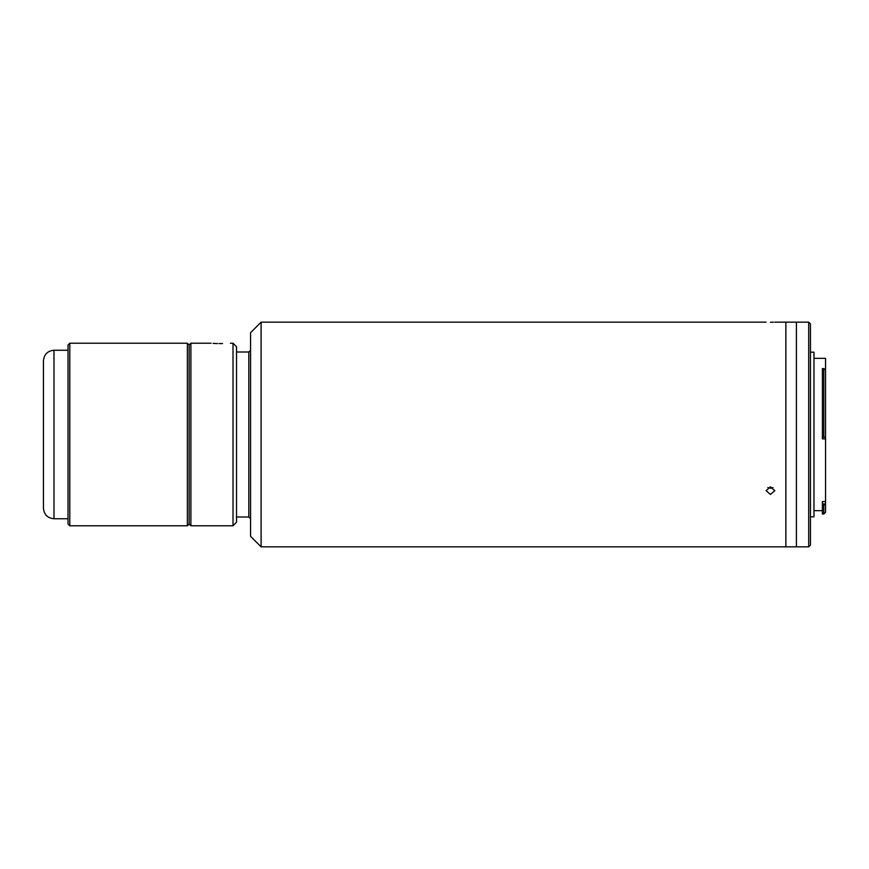 <?xml version="1.0" encoding="UTF-8"?>
<svg xmlns="http://www.w3.org/2000/svg" width="869" height="869" viewBox="0 0 869 869"><rect width="100%" height="100%" fill="white"/><g stroke="black" fill="none" stroke-linecap="round" stroke-linejoin="round"><path stroke-width="1.3" d="M43.45 434.5L43.45 360.776C44.08 354.378 47.589 350.87 53.987 350.25L53.987 518.75C47.589 518.13 44.08 514.622 43.45 508.224L43.45 382.718M187.378 343.222L189.138 344.982L190.887 343.222L190.887 525.778L189.138 524.018L189.138 344.982L189.138 524.018L187.378 525.778L187.378 343.222L69.781 343.222L69.781 525.778L187.378 525.778M69.781 525.778L68.021 524.018L68.021 344.982L69.781 343.222M822.389 503.922L822.389 505.345L823.79 505.345L825.398 503.922L822.389 503.922L822.389 501.576L825.55 501.576L825.55 512.254L823.79 514.013L823.79 505.345M813.971 358.321L825.55 358.321L825.55 501.576M823.79 368.586L822.389 368.586L822.389 437.27L823.79 437.27L823.79 368.586L825.55 370.031M810.451 352.184L813.971 352.184L813.971 516.816L810.451 516.816M808.702 322.16L810.451 323.92L810.451 545.08L808.702 546.84L808.702 322.16L796.417 322.16L796.417 546.84L796.417 322.16L774.822 322.16M822.389 505.345L822.389 514.013L823.79 514.013M825.55 438.878L822.389 438.878L822.389 437.27M825.398 437.216L823.79 437.27M808.702 546.84L785.88 546.84L785.88 322.16L785.88 546.84L261.102 546.84L261.102 322.16L250.565 332.697L250.565 536.303L261.102 546.84M217.435 343.559L213.09 343.385M218.977 343.57C208.788 343.201 208.788 343.201 218.977 343.57L222.486 343.57C232.675 343.201 232.675 343.201 222.486 343.57M233.011 343.222L233.011 525.778L236.531 522.258L236.531 346.742L233.011 343.222L230.383 343.222M236.531 517.001L248.816 517.001L248.816 351.999L250.565 350.25M770.434 322.247C776.093 322.16 776.093 322.16 770.434 322.247C764.774 322.16 764.774 322.16 770.434 322.247L772.063 322.236M772.183 322.236L773.497 322.203M770.434 494.428L766.045 490.67L770.434 486.825L774.822 490.67L770.434 494.428M767.859 487.563L770.434 488.28L773.019 487.563M68.021 350.25L53.987 350.25M68.021 518.75L53.987 518.75M813.971 510.679L822.389 510.679M190.887 343.222L211.08 343.222M190.887 525.778L233.011 525.778M766.045 322.16L261.102 322.16M248.816 351.999L236.531 351.999M248.816 517.001L250.565 518.75"/></g></svg>
